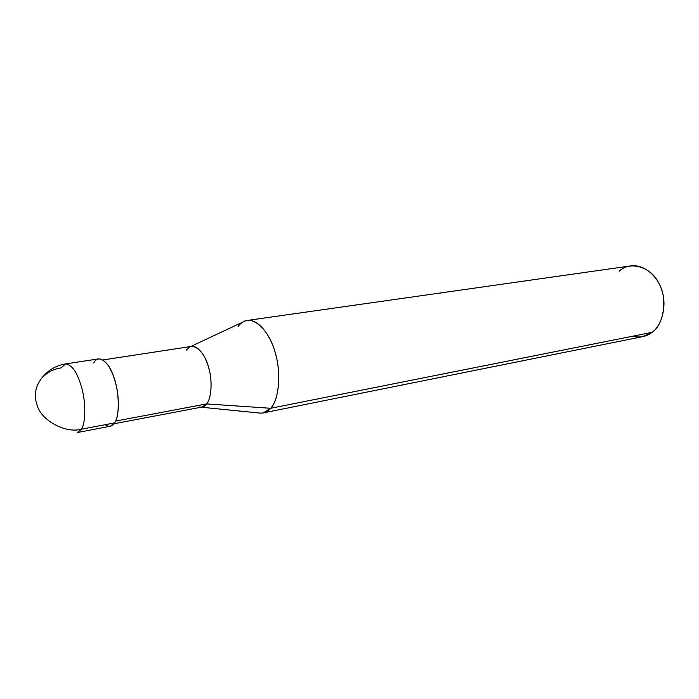 <?xml version="1.0" encoding="UTF-8"?>
<svg xmlns="http://www.w3.org/2000/svg" width="699" height="699" viewBox="0 0 699 699"><rect width="100%" height="100%" fill="white"/><g stroke="black" fill="none" stroke-linecap="round" stroke-linejoin="round"><path stroke-width="1.05" d="M105.165 424.704C109.088 427.246 112.233 426.643 114.601 422.912L81.425 429.212C65.121 433.764 40.315 419.968 36.785 404.153C33.788 394.97 35.466 386.259 41.835 378.028C47.908 370.234 55.824 365.525 65.592 363.899C72.408 364.913 77.912 373.388 82.124 389.326C86.117 404.634 85.409 423.681 81.425 429.212L77.353 432.515L81.425 429.212C85.409 423.681 86.117 404.634 82.124 389.326C77.912 373.388 72.408 364.913 65.592 363.899L60.944 367.954C53.596 368.976 47.217 372.331 41.835 378.028C35.466 386.259 33.788 394.97 36.785 404.153C40.315 419.968 65.121 433.764 81.425 429.212L114.601 422.912C119.817 416.578 119.415 391.571 113.727 376.813C108.66 361.016 97.974 353.939 93.849 362.895M65.592 363.899L98.76 358.858C105.881 359.784 111.56 368.058 115.781 383.681C119.791 398.692 118.839 417.425 114.601 422.912L110.311 426.215L77.353 432.515M199.477 407.01C202.361 407.456 204.746 406.425 206.624 403.908L115.606 421.095L206.624 403.908L201.976 407.045L113.981 423.777M103.033 359.933L191.578 346.389C199.093 347.053 204.868 354.393 208.896 368.39C212.723 381.837 211.238 398.797 206.624 403.908L270.644 408.286C267.402 412.113 263.374 413.659 258.569 412.934L201.225 407.185M263.156 412.943L270.644 408.286L652.01 332.366L642.792 336.621L263.156 412.943M632.621 336.228C640.118 337.923 646.584 336.638 652.01 332.366L270.644 408.286L206.624 403.908C211.64 398.5 212.723 379.382 208.171 365.857C204.536 353.065 195.266 343.095 189.228 347.254L186.292 350.147M190.81 346.503L242.972 321.986C253.029 315.188 268.442 329.972 274.288 349.683C281.688 370.505 279.268 400.108 270.644 408.286C278.517 400.597 281.618 374.664 275.572 353.974C270.74 335.083 258.237 318.831 247.289 320.448C243.558 321.129 240.482 323.174 238.062 326.582M247.289 320.448L630.664 265.908C643.858 264.004 657.383 275.773 661.708 289.98C667.318 305.48 661.874 325.717 652.01 332.366C664.172 324.589 667.868 297.591 658.537 282.658C650.699 266.468 629.467 260.797 619.165 271.247"/></g></svg>
